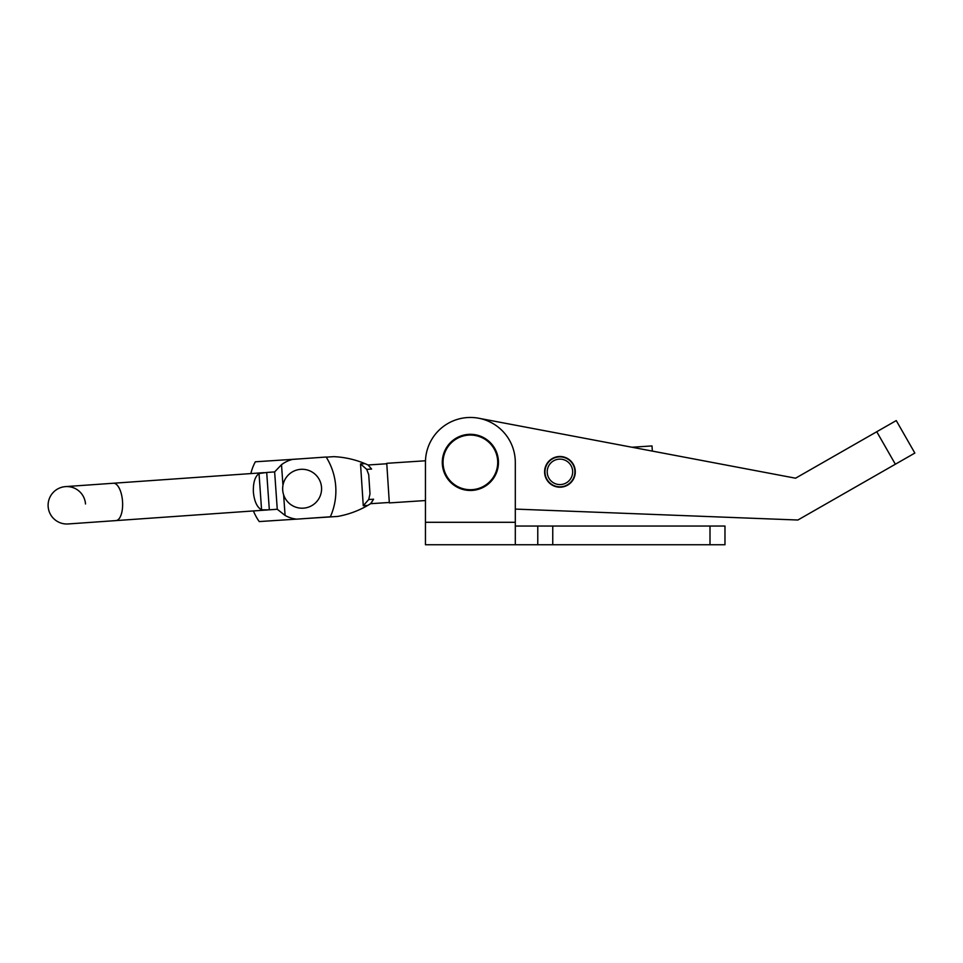 <?xml version="1.0" encoding="UTF-8"?>
<svg xmlns="http://www.w3.org/2000/svg" width="963" height="963" viewBox="0 0 963 963"><rect width="100%" height="100%" fill="white"/><g stroke="black" fill="none" stroke-linecap="round" stroke-linejoin="round"><path stroke-width="1.44" d="M425.477 460.771L386.753 463.311L389.341 502.915L425.453 500.543L425.453 522.295L515.301 522.295L515.301 462.384A44.924 44.924 0 0 0 470.377 417.461A44.924 44.924 0 0 0 425.453 462.384L425.453 544.757L537.775 544.757L537.775 526.039L724.97 526.039L724.97 544.757L709.996 544.757L709.996 526.039M537.775 544.757L709.996 544.757M515.301 522.295L515.301 544.757L515.301 526.039L537.775 526.039M544.601 471.256A15.348 15.348 0 0 0 559.347 487.182A15.348 15.348 0 0 0 575.272 472.436A15.348 15.348 0 0 0 560.526 456.51A15.348 15.348 0 0 0 544.601 471.256M795.57 478.202L478.731 418.243L631.969 447.241L651.999 445.929L652.348 451.093L795.57 478.202L896.252 420.578L914.85 453.067L797.87 520.02L515.301 509.09M443.293 454.957A28.083 28.083 0 0 1 477.804 435.312A28.083 28.083 0 0 1 497.462 469.812A28.083 28.083 0 0 1 462.95 489.469A28.083 28.083 0 0 1 443.293 454.957A28.083 28.083 0 0 0 462.95 489.469A28.083 28.083 0 0 0 497.462 469.812M559.106 459.146A12.736 12.736 0 0 0 547.237 472.677A12.736 12.736 0 0 0 560.767 484.545A12.736 12.736 0 0 0 572.636 471.015A12.736 12.736 0 0 0 559.106 459.146M558.961 456.907A14.975 14.975 0 0 0 544.998 472.833A14.975 14.975 0 0 0 560.911 486.797A14.975 14.975 0 0 0 574.875 470.871A14.975 14.975 0 0 0 558.961 456.907M304.152 518.624L337.7 516.433A92.159 92.159 0 0 0 367.746 505.431L363.268 505.731L368.709 499.52L369.997 493.923L368.733 474.747L366.722 469.366L368.733 474.747M365.001 463.636L368.095 464.985L371.586 469.053L366.722 469.366L360.523 463.925L365.001 463.636A92.159 92.159 0 0 0 333.788 456.655L326.24 457.148M368.709 499.52L373.56 499.207L371.537 502.493M373.56 499.207L370.635 503.685L367.746 505.431M386.777 463.757L368.095 464.985L371.586 469.053M300.083 458.857L255.327 461.795A50.738 50.738 0 0 0 250.837 473.579M253.438 510.932A50.738 50.738 0 0 0 259.24 521.573L296.52 519.129M48.15 506.598A18.718 18.718 0 0 0 68.132 523.956A18.718 18.718 0 0 1 48.15 506.598A18.718 18.718 0 0 1 65.508 486.616A18.718 18.718 0 0 0 48.15 506.598M259.023 473.531C254.918 476.637 253.04 482.848 253.377 492.165C254.34 501.446 257.073 507.345 261.575 509.836L259.023 473.531L266.703 472.472L269.327 509.812L261.575 509.836M274.636 471.906L281.509 464.696A30.419 30.419 0 0 1 292.523 459.399L326.156 457.028A63.654 63.654 0 0 1 330.357 516.782L296.724 519.153A30.419 30.419 0 0 1 285.084 515.446L277.26 509.258L274.636 471.906L266.703 472.472M277.26 509.258L269.327 509.812M85.502 503.974A18.718 18.718 0 0 0 65.508 486.616L113.333 483.245A18.718 7.909 86 0 1 122.53 501.374A18.718 7.909 86 0 1 115.957 520.598L68.132 523.956M310.736 506.201A19.465 19.465 0 0 1 284.663 497.365A19.465 19.465 0 0 1 293.498 471.292A19.465 19.465 0 0 1 319.572 480.128A19.465 19.465 0 0 1 310.736 506.201M552.75 544.757L552.75 526.039M876.751 431.737L895.349 464.226M496.739 469.619A27.337 27.337 0 0 0 477.612 436.034A27.337 27.337 0 0 0 444.015 455.162A27.337 27.337 0 0 0 463.155 488.747A27.337 27.337 0 0 0 496.739 469.619M363.268 505.731L360.523 463.925M281.509 464.696L282.953 485.28M283.628 494.85L285.084 515.446M370.635 503.685L389.317 502.469M268.051 509.909L101.753 521.597M113.333 483.245L264.247 472.64"/></g></svg>
